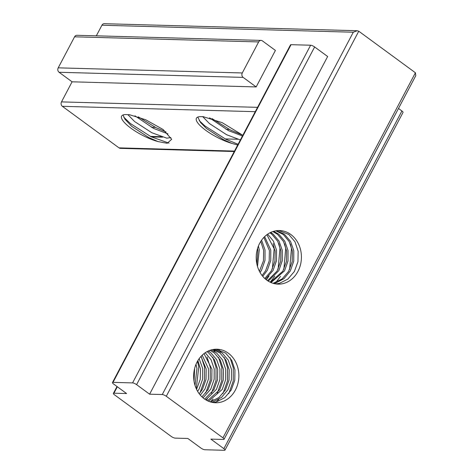 <?xml version="1.0" encoding="UTF-8"?>
<svg xmlns="http://www.w3.org/2000/svg" width="474" height="474" viewBox="0 0 474 474"><rect width="100%" height="100%" fill="white"/><g stroke="black" fill="none" stroke-linecap="round" stroke-linejoin="round"><path stroke-width="0.71" d="M127.885 114.637L134.616 121.551L151.793 132.714L166.824 138.177L170.877 137.549M129.805 114.761L127.151 114.625L129.574 114.738L145.642 119.738L163.151 129.532L171.683 139.285L167.192 143.302L158.02 141.572A26.793 7.252 27.8 0 1 132.27 129.165A26.793 7.252 27.8 0 1 121.622 116.118A26.793 7.252 27.8 0 1 126.185 114.572A26.793 7.252 27.8 0 1 127.151 114.625M168.003 133.899L153.641 128.43L134.93 115.81M203.37 116.669L201.112 116.657L203.162 116.651L222.229 122.671L242.036 134.788M237.705 145.014L231.857 143.391A26.793 7.252 27.8 0 1 206.593 130.919A26.793 7.252 27.8 0 1 196.408 118.198A26.793 7.252 27.8 0 1 200.964 116.651A26.793 7.252 27.8 0 1 201.112 116.657M242.463 135.991L228.385 130.575L209.532 117.83M202.706 116.64L209.443 123.56L226.613 134.717L240.365 139.966M213.051 402.533L216.304 401.952L224.741 397.674L231.205 390.072L234.772 380.308L234.95 369.874L231.768 360.353L225.63 353.094L215.895 349.202M204.235 398.8A26.793 22.604 91.6 0 0 215.522 402.764A26.793 22.604 91.6 0 0 237.883 383.579A26.793 22.604 91.6 0 0 228.296 353.166A26.793 22.604 91.6 0 0 217.009 349.202A26.793 22.604 91.6 0 0 194.648 368.387A26.793 22.604 91.6 0 0 204.235 398.8M210.249 401.869L218.988 397.514L225.452 389.912L229.019 380.148L229.197 369.714L226.015 360.193L220.007 353.035L212.95 349.522M214.141 349.338L222.057 352.887L228.207 360.015L231.46 369.382L231.419 379.816L227.976 389.634L221.607 397.342L213.223 401.768L211.38 402.195M207.458 400.755L219.705 389.752L223.266 379.988L223.444 369.554L220.262 360.033L214.254 352.875L209.988 350.322M211.185 349.936L216.452 352.84L222.454 359.855L225.707 369.222L225.665 379.656L222.223 389.474L208.584 401.265M204.685 399.12L213.952 389.592L217.519 379.828L217.69 369.394L214.509 359.873L208.507 352.715L207.008 351.649M208.21 351.044L210.699 352.68L216.701 359.695L219.96 369.062L219.912 379.496L216.47 389.314L205.805 399.849M201.942 396.868L208.199 389.432L211.765 379.668L211.943 369.234L204.004 353.616M205.224 352.733L211.043 359.707L214.207 368.902L214.159 379.336L210.717 389.154L203.05 397.864M199.228 393.776L202.445 389.273L206.012 379.508L206.19 369.074L200.97 356.43M202.202 355.168L208.453 368.742L208.406 379.176L204.969 388.994L200.318 395.15M196.562 389.338L200.259 379.348L200.437 368.914L197.883 360.601M199.139 358.694L202.7 368.582L202.659 379.016L199.216 388.834L197.634 391.358M194.056 381.232L194.636 368.446M195.987 364.382L196.947 368.422L195.033 385.403M275.915 283.938L279.429 283.345L287.878 279.091L294.36 271.513L297.95 261.755L298.152 251.321L294.988 241.781L288.82 234.464L278.777 230.548M266.791 280.152A26.793 22.604 91.6 0 0 278.078 284.122A26.793 22.604 91.6 0 0 300.439 264.936A26.793 22.604 91.6 0 0 290.852 234.523A26.793 22.604 91.6 0 0 279.565 230.554A26.793 22.604 91.6 0 0 257.204 249.739A26.793 22.604 91.6 0 0 266.791 280.152M273.107 283.322L282.125 278.931L288.607 271.353L292.197 261.595L292.399 251.161L289.235 241.622L283.251 234.446L275.827 230.82M276.585 230.708L284.376 234.221L290.532 241.355L293.791 250.71L293.756 261.138L290.325 270.962L283.962 278.676L275.578 283.108L273.824 283.523M270.316 282.255L282.854 271.193L286.444 261.435L286.646 251.001L283.488 241.462L277.497 234.286L272.87 231.561M273.628 231.324L278.783 234.186L284.785 241.195L288.038 250.55L288.002 260.978L284.572 270.802L271.027 282.575M267.543 280.685L277.1 271.033L280.691 261.275L280.892 250.841L277.734 241.302L271.744 234.126L269.89 232.829M270.654 232.45L273.03 234.026L279.032 241.035L282.285 250.391L282.249 260.819L278.819 270.642L268.254 281.135M264.794 278.505L271.353 270.873L274.938 261.121L275.139 250.681L266.892 234.719M267.662 234.168L273.409 241.112L276.532 250.231L276.496 260.659L273.065 270.482L265.499 279.127M262.081 275.524L265.6 270.713L269.185 260.961L269.392 250.521L263.864 237.421M264.64 236.633L270.784 250.071L270.749 260.499L267.312 270.322L262.768 276.383M259.408 271.282L263.437 260.801L263.639 250.361L260.783 241.396M261.577 240.211L265.031 249.911L264.996 260.339L261.559 270.162L260.084 272.538M256.867 263.971L257.886 250.201L257.566 248.447M258.413 246.042L259.278 249.751L257.489 266.447M415.414 72.771L222.94 437.834A3.217 0.871 27.8 0 1 224.06 439.285L415.787 75.644L415.414 72.771L358.759 31.213L357.171 30.733L353.296 32.22L162.262 394.54A3.217 0.871 27.8 0 1 166.285 396.276L358.759 31.213M117.019 386.517L113.399 393.384A3.217 0.871 27.8 0 0 114.518 394.836L171.167 436.394A3.217 0.871 -152.2 0 0 175.19 438.124L187.846 438.474L200.863 448.025A3.217 0.871 27.8 0 0 204.887 449.755L224.445 450.3A3.217 0.871 27.8 0 0 224.99 450.116A3.217 0.871 27.8 0 0 223.87 448.665L210.859 439.114L223.515 439.469A3.217 0.871 27.8 0 0 224.06 439.285M229.22 129.408L225.991 129.319M155.342 127.352L151.378 127.245M261.038 40.403L76.96 35.283A3.217 2.714 91.6 0 0 74.578 36.812L258.65 41.931L242.291 72.96A3.217 2.714 91.6 0 0 243.144 77.386L256.161 86.932L275.406 50.428L262.389 40.877A3.217 2.714 91.6 0 0 261.038 40.403A3.217 2.714 91.6 0 0 258.65 41.931M96.329 35.823L101.916 25.229L353.296 32.22M357.171 30.733L104.304 23.7A3.217 2.714 91.6 0 0 101.916 25.229M234.274 151.514L120.36 148.35A3.217 2.714 -88.4 0 1 119.004 147.87L62.349 106.312A3.217 2.714 91.6 0 1 61.496 101.892L72.084 81.812L256.161 86.932M242.291 72.96L58.213 67.841A3.217 2.714 91.6 0 0 59.066 72.267L72.084 81.812M58.213 67.841L74.578 36.812M222.94 437.834L166.285 396.276M162.262 394.54L149.606 394.19L327.647 56.507L314.635 46.962A3.217 0.871 -152.2 0 0 310.612 45.226L132.572 382.909A3.217 0.871 27.8 0 1 136.595 384.639L149.606 394.19M132.572 382.909L113.013 382.364L291.054 44.686L310.612 45.226M113.399 393.384A3.217 0.871 27.8 0 1 113.944 393.195L126.599 393.55L113.582 383.999A3.217 0.871 27.8 0 1 112.468 382.548A3.217 0.871 27.8 0 1 113.013 382.364M224.99 450.116L403.03 112.433A3.217 0.871 -152.2 0 0 401.911 110.981L398.48 108.463M291.054 44.686A3.217 0.871 -152.2 0 0 290.503 44.87L112.468 382.548M138.313 116.847L155.952 127.654L166.007 131.956M123.732 117.137L130.474 123.607L151.141 136.785L169.07 143.148M158.02 141.572L148.83 137.561L131.725 126.345L124.923 119.181L123.044 114.975M211.949 118.553L230.607 130.101L242.178 134.924M199.198 120.603L204.94 125.942L225.796 139.232L238.09 144.28M231.857 143.391L223.574 139.706L206.463 128.49L200.549 122.529L197.782 117.072M230.05 357.651L233.297 367.86L233.249 381.025L228.746 393.675M218.952 349.747L220.985 352.129M224.297 357.491L227.544 367.7L227.496 380.865L222.999 393.515M218.869 399.292L216.197 401.982M213.205 349.587L215.232 351.969M218.544 357.331L221.791 367.54L221.743 380.705L217.246 393.355M213.116 399.132L210.444 401.822M208.696 350.825L209.478 351.809M212.796 357.171L216.043 367.38L215.99 380.545L211.493 393.195M207.369 398.972L206.291 400.133M207.043 357.011L210.29 367.22L210.237 380.385L205.74 393.035M201.29 356.851L204.537 367.06L204.484 380.225L199.987 392.875M197.433 361.372L198.784 366.9L196.242 388.639M290.402 244.033L291.48 248.726L289.602 269.475M284.649 243.873L285.727 248.566L283.849 269.315M280.507 276.372L275.832 282.504M278.896 243.713L279.974 248.406L278.096 269.155M274.754 276.212L270.21 282.208M273.142 243.553L274.221 248.246L272.343 268.995M269.001 276.052L266.37 279.838M150.371 136.399L161.036 136.696M223.87 448.665L401.911 110.981M234.506 151.082L119.004 147.87M257.566 107.343L61.496 101.892M113.944 393.195L117.339 386.754M255.279 111.68L62.349 106.312M59.066 72.267L243.144 77.386M314.635 46.962L136.595 384.639M237.598 139.261L225.168 138.918M162.499 137.176L151.307 136.862"/></g></svg>
